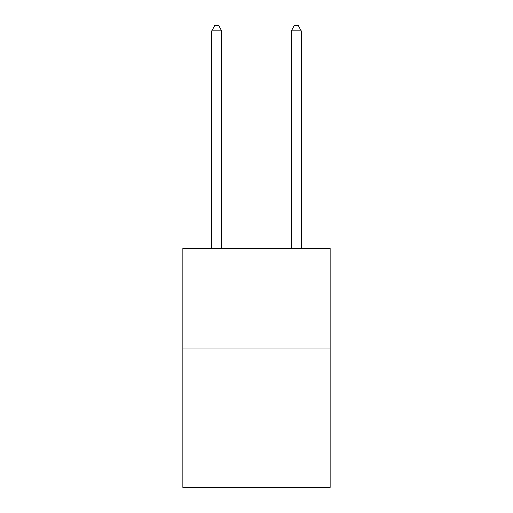 <?xml version="1.0" encoding="UTF-8"?>
<svg xmlns="http://www.w3.org/2000/svg" width="513" height="513" viewBox="0 0 513 513"><rect width="100%" height="100%" fill="white"/><g stroke="black" fill="none" stroke-linecap="round" stroke-linejoin="round"><path stroke-width="0.77" d="M330.122 348.07L330.122 487.35L182.878 487.35L182.878 248.581L330.122 248.581L330.122 348.07L182.878 348.07M221.68 248.581L221.68 30.825L211.728 30.825L211.728 248.581M211.728 30.825L214.716 25.65L218.692 25.65L221.68 30.825M301.272 248.581L301.272 30.825L291.32 30.825L291.32 248.581M291.32 30.825L294.308 25.65L298.284 25.65L301.272 30.825"/></g></svg>
